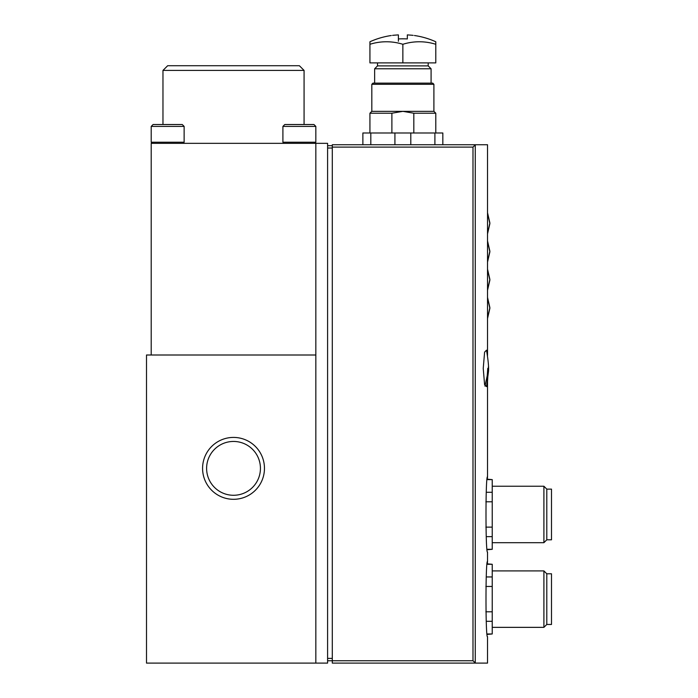 <?xml version="1.0" encoding="UTF-8"?>
<svg xmlns="http://www.w3.org/2000/svg" width="698" height="698" viewBox="0 0 698 698"><rect width="100%" height="100%" fill="white"/><g stroke="black" fill="none" stroke-linecap="round" stroke-linejoin="round"><path stroke-width="1.05" d="M486.506 386.64L484.595 384.668L483.234 368.404L484.604 352.141L486.506 350.169C488.356 361.075 488.984 368.483 488.373 372.392L486.506 386.64M487.527 144.739L475.425 144.739L487.527 144.739L487.527 355.535M487.256 564.281L492.23 564.281L487.3 563.853L487.527 561.497C485.485 559.194 485.485 639.08 487.527 636.759L487.527 663.1L475.425 663.1L472.991 660.744L327.598 660.744M472.991 660.744L472.991 147.095L475.425 144.739L332.3 144.739L332.3 663.1L487.527 663.1M487.256 479.613L492.23 479.613L487.3 479.186L487.527 476.83C485.485 474.527 485.485 554.413 487.527 552.092L487.527 561.497M486.68 351.146L486.506 350.178M433.903 84.301L371.816 84.301L372.985 83.123L432.725 83.123L433.903 84.301L433.903 111.348L435.788 113.224L413.827 113.224L402.859 111.348L391.883 113.224L369.931 113.224L369.931 132.986M433.903 111.348L371.816 111.348L369.931 113.224M391.883 113.224L391.883 132.986M413.827 113.224L413.827 132.986M442.837 144.739L442.837 132.986L362.873 132.986L362.873 144.739M370.821 132.986L370.821 144.739M434.898 132.986L434.898 144.739M410.799 132.986L410.799 144.739M394.92 132.986L394.92 144.739M315.836 355.003L315.836 663.1L146.501 663.1L146.501 355.003L315.836 355.003L315.836 143.334L151.204 143.334L151.204 355.003M202.577 468.367A30.948 30.948 0 0 1 248.994 441.564A30.948 30.948 0 0 1 248.994 495.161A30.948 30.948 0 0 1 202.577 468.367M315.836 143.334L327.598 143.334L327.598 663.1L315.836 663.1M162.966 70.419L304.075 70.419L299.372 65.717L167.668 65.717L162.966 70.419L162.966 124.514M332.3 145.681L327.598 145.681M492.23 479.613L492.23 549.309L487.256 549.309M492.23 536.64L486.297 536.64M492.23 549.309L487.3 549.736M492.23 492.282L486.297 492.282M492.23 501.792L485.86 501.792M492.23 527.13L485.86 527.13M492.23 486.236L543.908 486.236L543.908 542.686L492.23 542.686M543.908 486.236L546.796 489.124L546.796 539.798L543.908 542.686M546.796 489.124L551.499 489.124L551.499 539.798L546.796 539.798M492.23 564.281L492.23 633.976L487.256 633.976M492.23 621.307L486.297 621.307M492.23 633.976L487.3 634.403M492.23 576.949L486.297 576.949M492.23 586.46L485.86 586.46M492.23 611.797L485.86 611.797M492.23 570.903L543.908 570.903L543.908 627.354L492.23 627.354M543.908 570.903L546.796 573.791L546.796 624.466L543.908 627.354M546.796 573.791L551.499 573.791L551.499 624.466L546.796 624.466M487.527 233.228L489.883 222.967L487.527 212.716L487.527 233.882L489.883 223.622L487.527 213.37M487.527 261.445L489.883 251.193L487.527 240.932L487.527 262.099L489.883 251.847L487.527 241.587M487.527 289.67L489.883 279.418L487.527 269.158L487.527 290.324L489.883 280.072L487.527 269.812M487.527 317.895L489.883 307.635L487.527 297.383L487.527 318.55L489.883 308.289L487.527 298.037M206.608 468.367A26.917 26.917 0 0 1 246.979 445.054A26.917 26.917 0 0 1 246.979 491.671A26.917 26.917 0 0 1 206.608 468.367M313.96 124.514L315.836 126.399L313.96 124.514L284.793 124.514L282.908 126.399L282.908 142.226L315.836 142.226L314.737 143.334M315.836 142.226L315.836 126.399L282.908 126.399M153.089 124.514L151.204 126.399L184.132 126.399L182.248 124.514L153.089 124.514L151.204 126.399L151.204 142.226L184.132 142.226L183.024 143.334M392.564 35.371C390.889 35.563 390.889 35.563 392.564 35.371A79.685 70.358 90 0 1 396.019 35.066A79.86 79.851 90 0 1 398.392 34.9L398.392 38.948A75.82 75.82 0 0 1 407.327 38.948L407.327 34.9A79.86 79.851 -90 0 1 409.7 35.066A79.685 70.358 -90 0 1 413.155 35.371C414.821 35.563 414.821 35.563 413.155 35.371C414.821 35.563 414.821 35.563 413.155 35.371M391.29 35.519A79.965 79.965 0 0 0 369.931 41.767L369.931 44.288A72.871 63.108 90 0 1 402.859 44.288A72.871 63.108 -90 0 1 435.788 44.288L435.788 41.767A79.965 79.965 0 0 0 414.429 35.519M398.392 41.261L398.392 34.9M435.788 44.288L435.788 62.899L369.931 62.899L369.931 44.288M428.197 62.899L428.197 65.891L377.522 65.891L374.634 68.779L374.634 83.123M428.197 65.891L431.085 68.779L374.634 68.779M431.085 68.779L431.085 83.123M402.859 62.899L402.859 44.288M475.268 144.818L475.268 663.021M332.3 658.397L327.598 658.397M332.3 148.037L327.598 148.037M472.991 147.095L332.3 147.095M488.443 366.572L487.527 381.274L487.527 476.83M435.788 113.224L435.788 132.986M304.075 70.419L304.075 124.514M371.816 84.301L371.816 111.348M488.382 364.6L488.356 363.972M487.762 368.404L487.239 375.707L484.97 386.134M284.016 143.334L282.908 142.226M152.312 143.334L151.204 142.226M184.132 126.399L184.132 142.226M377.522 62.899L377.522 65.891"/></g></svg>
